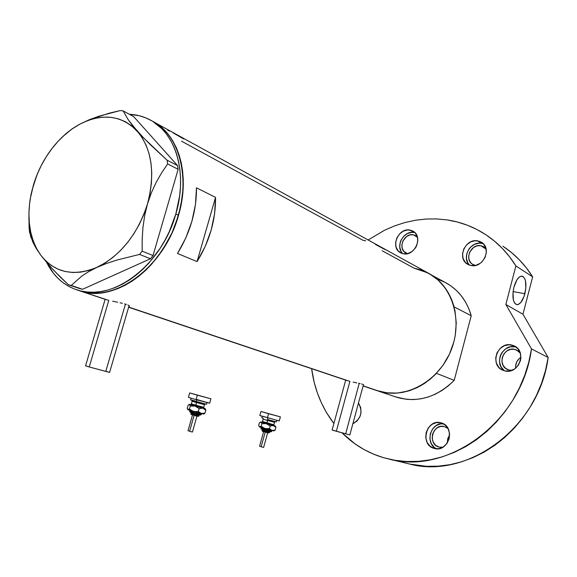 <?xml version="1.0" encoding="UTF-8"?>
<svg xmlns="http://www.w3.org/2000/svg" width="577" height="577" viewBox="0 0 577 577"><rect width="100%" height="100%" fill="white"/><g stroke="black" fill="none" stroke-linecap="round" stroke-linejoin="round"><path stroke-width="0.87" d="M125.433 304.151L105.822 371.271L109.594 372.425L89.233 366.958L108.793 300.357L89.233 366.958L109.587 372.439L129.082 305.651M105.115 299.355L85.569 365.818L89.233 366.958L86.413 365.991M359.19 383.395L345.702 433.709M345.702 380.128L332.114 430.009L336.333 431.264L349.9 381.383L336.333 431.264L349.842 434.935L332.121 430.016M129.039 306.416L129.45 306.236M128.844 305.5L127.834 305.002L128.844 305.5M126.392 304.461L124.567 303.899L126.392 304.461M122.425 303.329L120.074 302.781L122.425 303.329M117.585 302.24L115.09 301.713L117.585 302.24M112.666 301.208L115.09 301.713L112.666 301.208M108.44 300.278L78.58 290.44L108.44 300.278M363.712 384.816L363.315 384.57L363.712 384.816M362.565 384.275L361.498 383.95L362.565 384.275M360.142 383.611L358.569 383.258L360.142 383.611M356.824 382.897L354.999 382.515L356.824 382.897M353.153 382.133L354.999 382.515L353.153 382.133M349.705 381.332L128.671 307.072L349.705 381.332M169.609 131.094L167.777 130.222M183.738 138.999L173.093 132.833M365.674 240.861L362.983 240.277L181.51 141.17M385.198 249.653L375.519 244.497M105.634 299.528L104.949 299.297M347.058 380.589L346.243 380.315M363.106 385.97L396.76 397.272C417.496 403.071 436.645 397.43 454.2 380.358L436.464 373.333C418.484 390.946 398.938 396.81 377.834 390.917L363.135 385.84L380.683 391.74C407.073 398.757 439.147 380.524 451.041 350.405C463.194 320.379 452.346 285.615 428.228 273.072C441.037 280.119 449.656 291.385 454.085 306.863L471.221 315.742C466.822 300.653 458.333 289.647 445.747 282.716L424.434 271.255L413.969 268.125L428.228 273.072L153.929 122.021M382.205 250.779L413.969 268.125L420.849 269.892L427.406 272.64L433.522 276.347L439.09 280.956L444.023 286.401L448.214 292.604L451.589 299.463L454.085 306.863L471.221 315.742L454.2 380.358L448.351 385.825L441.989 390.47L435.224 394.221L428.163 397.012L420.95 398.801L413.695 399.58L406.525 399.327L395.519 396.861M152.609 121.293C181.315 135.927 192.141 183.839 174.247 227.648C156.67 271.572 114.931 299.903 83.463 291.883L89.998 292.979L96.785 293.203L103.752 292.546L110.834 291.003L117.968 288.587L125.065 285.298L132.054 281.172L138.862 276.246L145.418 270.555L157.471 257.14L167.676 241.482L171.932 233.021L175.567 224.251L180.803 206.198L183.169 188.116L183.241 179.31L182.577 170.785L181.192 162.635L179.108 154.939L176.353 147.77L172.963 141.206L168.974 135.299L164.438 130.106L159.403 125.671L153.936 122.021L159.403 125.671L164.438 130.106L168.974 135.299L172.963 141.206L176.353 147.77L179.108 154.939L181.192 162.635L182.577 170.785L183.241 179.31L183.169 188.116L182.354 197.11L178.531 215.279L175.819 214.031C161.755 265.903 111.657 302.723 77.159 289.964C63.859 285.492 53.755 276.448 46.852 262.823L53.574 273.426L58.046 278.395L63.023 282.672L68.468 286.206L74.332 288.969L80.564 290.909L87.105 291.998L93.9 292.222L100.874 291.565L107.971 290.015L115.111 287.577L122.223 284.281L129.226 280.141L136.049 275.193L142.613 269.488L148.852 263.076L160.074 248.413L164.921 240.32L169.198 231.824L175.819 214.031L178.531 215.279C190.684 174.817 178.524 134.21 152.609 121.293L161.762 128.635L166.299 133.842L170.287 139.757L173.684 146.342L176.439 153.525L178.517 161.235L179.901 169.414L180.558 177.961L180.471 186.789L179.656 195.812L175.819 214.031C188.015 173.446 175.862 132.739 149.926 119.814C143.558 116.467 136.713 114.635 129.392 114.304L139.23 115.717L145.404 117.715L151.253 120.55M196.476 187.813L215.524 197.363C215.776 219.808 209.624 241.229 197.06 261.612L177.485 253.476C190.295 232.603 196.62 210.713 196.476 187.813L215.524 197.363L197.06 261.612L177.485 253.476L185.794 237.962L191.867 221.409L195.473 204.474L196.476 187.813M438.498 279.585L444.939 282.297L450.947 285.932L456.429 290.447L461.283 295.777L465.415 301.836L468.748 308.529L471.221 315.742L454.2 380.358L436.464 373.333L430.478 378.981L423.972 383.777L417.048 387.65L409.843 390.542L402.479 392.41L395.079 393.226L387.773 393.002L376.572 390.492L386.121 392.8L397.365 393.088L408.74 390.889L419.782 386.258L425.033 383.078L434.719 375.129L442.977 365.328L449.454 354.083L453.868 341.865L455.239 335.554L456.248 322.846L454.936 310.469L451.373 298.944L445.74 288.724L438.289 280.206L429.346 273.686M215.524 197.363L214.608 213.685L211.132 230.266L205.203 246.451L197.06 261.612L215.524 197.363M345.371 379.918L346.164 380.279M332.229 430.024L332.677 430.132M333.441 430.327L334.588 430.63M77.159 289.964L80.059 290.938C114.527 303.682 164.532 266.992 178.531 215.279L171.932 233.021L162.837 249.552L151.643 264.165L145.418 270.555L138.862 276.246L132.054 281.172L125.065 285.298L117.968 288.587L110.834 291.003L103.752 292.546L96.785 293.203L89.998 292.979L78.58 290.44M28.929 214.139L29.11 228.369L30.754 236.837L36.12 248.276L40.606 254.991L52.868 269.495L68.382 284.764L79.713 288.601L82.583 289.279L71.267 285.449L81.718 276.145L88.67 271.644L97.037 267.346L106.478 263.487L116.893 260.054L139.555 254.421L150.446 258.748L82.583 289.279L150.446 258.748L153.035 255.539L142.166 251.168L142.173 239.426L142.952 227.468L144.668 215.625L147.467 203.977L151.369 192.783L156.143 182.419L161.639 172.819L167.647 163.933L178.142 169.306L153.035 255.539L178.142 169.306L177.579 165.599L167.092 160.19L143.63 137.939L132.169 125.05L128.188 119.677L123.139 110.892L133.705 116.648L177.579 165.599L133.705 116.648L123.139 110.892L120.189 110.575L109.291 113.164L88.995 119.843L79.929 124.105L72.168 128.808L62.727 136.612M37.274 174.362L33.531 184.633L30.891 195.459M35.276 179.404L33.531 184.633C37.534 171.585 43.556 159.706 51.613 149.003C59.9 138.155 69.341 129.854 79.929 124.105L72.168 128.808L65.619 133.907M28.857 217.428L29.456 231.94L32.896 242.246L36.12 248.276L40.606 254.991L45.67 260.833L51.504 265.593L58.039 269.17L65.151 271.5L72.745 272.503L80.679 272.149L88.829 270.425L97.037 267.346C73.38 276.895 54.57 272.777 40.606 254.991L49.42 265.752L60.354 277.119L68.382 284.764L71.267 285.449L81.718 276.145L88.67 271.644L105.165 262.946L113.049 257.292L120.543 250.483L127.503 242.636L133.792 233.887L139.281 224.403L143.875 214.37L147.467 203.977C137.6 234.312 120.795 255.438 97.037 267.346L106.478 263.487L116.893 260.054L139.555 254.421L142.166 251.168L142.173 239.426L142.952 227.468L144.668 215.625L150.006 193.418L151.441 182.909L151.751 172.631L150.943 162.793L149.032 153.569L146.075 145.123L142.13 137.6L137.29 131.123C152.003 149.126 155.393 173.41 147.467 203.977L151.369 192.783L156.143 182.419L161.639 172.819L167.647 163.933L167.092 160.19L150.828 145.123L131.65 125.8L125.324 121.697L118.429 118.869L111.094 117.34L103.442 117.131L95.616 118.213L87.733 120.557L79.929 124.105C102.345 112.854 121.466 115.191 137.29 131.123L128.188 119.677L123.139 110.892L120.189 110.575L98.847 116.222L88.995 119.843L79.929 124.105L72.327 128.786L65.035 134.513L58.176 141.192L51.843 148.707L46.138 156.937L41.133 165.765L36.906 175.04L32.067 190.021M40.606 254.991C30.336 240.111 26.867 221.489 30.184 199.108L33.531 184.633L31.05 194.391L29.506 204.179L28.929 213.829L29.333 223.198L30.725 232.149L33.084 240.515L36.394 248.175L40.606 254.991M142.166 251.168L153.035 255.539L150.446 258.748L139.555 254.421L142.166 251.168M167.092 160.19L177.579 165.599L178.142 169.306L167.647 163.933L167.092 160.19M71.267 285.449L82.583 289.279L71.267 285.449M443.461 423.821C430.694 421.787 424.506 443.504 436.378 448.791L434.236 447.37L431.279 443.598L429.908 438.816L430.327 433.738L432.469 429.137L436.003 425.696L440.417 423.929L443.461 423.821M440.958 422.818L436.313 422.631L431.877 424.412L428.322 427.882L426.172 432.512L425.747 437.618L427.117 442.429L430.081 446.223L434.207 448.423C419.385 444.91 426.432 418.347 440.958 422.818L441.333 422.919C455.873 426.583 448.783 452.887 434.409 448.473L438.866 448.668L443.352 446.923L446.966 443.432L449.151 438.736L449.562 433.572L448.134 428.725L445.112 424.953L440.958 422.818M402.191 253.087L400.993 251.348L399.753 247.144L400.171 242.506L400.993 240.248L403.705 236.274L407.492 233.505L411.776 232.365L413.904 232.466L409.858 230.035L413.06 231.175C423.439 236.483 414.928 256.476 403.424 253.808L407.751 253.606L411.928 251.615L415.31 248.132L416.522 245.99L417.784 241.323L417.337 236.758L415.26 232.985L411.877 230.591L407.715 229.927L403.41 231.088L399.609 233.873L396.882 237.875L395.627 242.484L396.046 247.014L398.072 250.786L401.412 253.224L403.424 253.808L400.611 252.834C389.973 247.771 398.173 227.547 409.858 230.035L413.904 232.466C403.59 230.252 394.877 246.805 402.732 253.664M483.367 243.811L481.398 243.292L477.633 240.833L481.528 242.297C492.231 248.298 483.23 268.341 471.099 265.543L475.744 265.362L480.208 263.314L482.148 261.677L485.062 257.486L486.339 252.632L485.784 247.872L483.49 243.941L479.819 241.431L475.333 240.71L470.724 241.893L466.678 244.771L463.807 248.918L462.538 253.707L463.057 258.424L465.293 262.362L468.921 264.915L471.099 265.543L467.673 264.295C456.631 258.583 465.278 238.229 477.633 240.833L481.398 243.292C470.356 240.941 461.232 257.912 469.606 265.168M516.112 347.058L511.583 344.996L514.208 345.89C527.4 351.465 518.687 374.79 504.853 370.91L509.772 370.975L514.475 369.049L518.233 365.407L520.461 360.625L520.887 358.028L520.259 352.929L517.8 348.616L513.898 345.746L509.145 344.736L504.276 345.738L500.028 348.58L497.021 352.828L495.715 357.848L496.299 362.897L498.694 367.203L500.475 368.876L504.853 370.91L502.848 370.254C489.224 365.104 497.468 341.317 511.583 344.996L515.261 346.842C502.452 343.452 493.4 363.921 504.637 370.86M524.882 293.729C522.719 301.086 519.964 304.721 516.631 304.634C512.874 302.593 511.987 296.729 513.963 287.043L512.989 292.676L513.4 300.184L514.857 303.437L516.999 304.692L518.233 304.497L520.779 302.536L524.082 296.354L525.842 288.212L525.474 280.79L524.882 278.922L523.087 276.542L520.735 276.26L519.451 276.946L516.927 279.838L513.963 287.043C516.148 279.701 518.889 276.073 522.178 276.167C525.964 278.237 526.866 284.086 524.882 293.729L513.104 291.573L524.882 293.729M368.133 239.974L384.448 230.302L394.48 225.939L404.809 222.578L415.339 220.263L425.985 219.036L436.645 218.914L447.233 219.924C460.951 222.001 473.739 226.869 485.582 234.55C497.684 242.491 507.789 252.95 515.903 265.918L532.65 276.859C524.681 264.223 514.763 254.003 502.899 246.213M447.233 219.924L457.417 222.022L467.334 225.21L476.89 229.48L485.985 234.81L494.525 241.172L502.416 248.514L509.57 256.787L515.903 265.918L505.849 304.461L531.489 348.912L528.748 362.291L524.688 375.411L519.343 388.097L512.802 400.193L505.135 411.531L496.458 421.975L486.887 431.394L476.552 439.667L465.589 446.706L454.142 452.44L442.364 456.811L430.406 459.782L418.404 461.348L406.518 461.506L394.877 460.28L383.604 457.712C367.571 452.895 353.723 444.615 342.074 432.873L354.934 443.814L363.914 449.483L373.499 454.135L383.604 457.712L409.735 464.067C467.594 479.595 539.286 427.355 548.15 357.48L531.489 348.912C522.163 421.022 448.488 475.116 389.497 459.234M333.888 423.511C321.807 407.586 314.386 389.309 311.609 368.681L314.205 382.356L317.35 392.865L321.439 402.941L326.445 412.505L333.888 423.511M520.916 357.307C517.05 359.918 515.304 363.539 515.679 368.162L515.614 366.042L516.631 362.111L518.983 358.793L520.916 357.307M514.612 349.345L518.716 351.386L514.612 349.345L516.675 350.044L520.353 353.232L518.153 350.931L514.612 349.345C503.317 346.373 496.689 365.371 507.58 369.54L509.239 370.081L505.726 368.451L503.158 365.501L501.94 361.685L502.228 357.574L503.988 353.788L506.959 350.895L510.688 349.33L514.612 349.345M480.764 245.672L486.122 249.149L480.764 245.672L483.851 246.833L486.072 248.925L484.103 246.999L480.764 245.672C470.875 243.559 463.93 259.83 472.758 264.432L475.434 265.434L472.224 264.093L470.882 262.903L469.079 259.751L468.661 255.972L469.678 252.135L473.508 247.504L477.049 245.852L480.764 245.672M413.283 234.76L417.474 237.27L413.283 234.76L415.822 235.668L417.373 236.873L413.283 234.76C403.922 232.747 397.337 248.918 405.855 253.007L407.521 253.664L403.842 251.377L402.212 248.355L401.873 244.727L402.876 241.027L406.504 236.563L409.821 234.954L413.283 234.76M449.634 434.849L447.752 438.614L447.377 442.826L447.694 438.816L449.634 434.849M444.391 426.583L448.077 428.603L444.391 426.583C432.728 422.977 427.095 444.276 438.996 447.074L435.685 445.321L433.298 442.285L432.195 438.426L432.526 434.337L434.25 430.622L437.106 427.846L440.669 426.425L444.391 426.583M442.79 447.262L438.996 447.074L442.79 447.262M358.259 403.85L359.421 404.47L358.259 403.85M354.047 423.229L353.03 423.172L354.047 423.229M512.131 370.275L509.239 370.081L512.131 370.275M503.295 246.473L511.669 252.704L519.408 259.881L526.426 267.959L532.65 276.859L522.957 314.241L548.15 357.48L545.525 370.448L541.601 383.157L536.43 395.44L530.083 407.146L522.639 418.116L514.208 428.213L504.889 437.316L494.821 445.307L484.132 452.108L472.967 457.64L461.47 461.845L449.779 464.701L438.051 466.187L426.41 466.317L409.735 464.067M352.872 423.756L356.983 421.059L359.745 417.077L360.596 414.74L361.036 412.303L360.661 407.477L358.468 403.085C363.056 411.711 361.188 418.599 352.872 423.756M522.957 314.241L505.849 304.461L515.903 265.918L532.65 276.859L522.957 314.241L548.15 357.48L531.489 348.912L505.849 304.461L522.957 314.241M515.261 346.842L510.385 346.835L505.762 348.775L502.084 352.367L500.786 354.617L499.906 357.062L499.538 362.161L501.052 366.9L504.226 370.564M481.398 243.292L479.105 243.169L474.518 244.331L470.493 247.194L468.892 249.127L466.793 253.656L466.418 258.467L467.817 262.86L469.13 264.677M191.261 412.591L191.037 413.399L193.901 414.308L193.886 415.245L193.901 414.308L191.045 413.399M193.908 412.44L193.98 411.56L193.908 412.44L189.79 411.127L193.908 412.44L193.901 413.377L193.908 412.44L201.265 414.322L193.908 412.44M189.588 431.344L194.139 415.31L189.588 431.344L192.437 432.029L189.588 431.344M193.901 414.308L194.146 413.442L193.901 414.308L199.007 415.606L193.901 414.308M204.474 404.672L196.577 402.602L196.627 401.686L196.577 402.602L192.105 401.246L196.577 402.602L195.812 405.278L203.717 407.333M200.529 407.254L199.245 406.893C206.703 409.107 205.39 408.848 195.314 406.121L196.577 402.602L204.496 404.672L203.739 407.333L204.179 408.372M192.098 401.253L191.348 403.907L203.739 407.333M191.052 398.209L190.583 399.868L196.331 401.599L196.829 399.861L196.331 401.599L206.516 404.275L190.9 399.919M197.37 395.18L210.922 398.801L197.37 395.18L196.093 399.652L197.37 395.18L189.732 392.93L210.901 398.801L197.37 395.18M189.689 392.93L188.427 397.358L196.093 399.652L209.667 403.236L210.922 398.801M195.314 406.121L195.812 405.278L191.362 403.907L190.518 404.693L205.261 408.711L189.047 404.463M203.731 414.041L204.994 413.11L201.33 413.521L203.45 414.012L188.326 409.865L187.301 408.098L188.109 405.249L189.227 404.398L189.79 404.607L190.266 406.057L195.062 406.071L199.166 408.574L202.844 408.17L195.062 406.071L199.166 408.574L201.95 408.04L204.15 408.357M202.686 407.889L201.69 407.593M191.773 404.881L191.016 404.701M207.114 402.407L209.141 403.027M209.667 403.222L195.978 399.277M205.499 403.914L206.465 404.239M191.492 400.049L196.245 401.289M205.506 409.158L205.801 410.247L204.994 413.11L205.801 410.247L202.844 408.17L205.801 410.247L205.383 408.92M204.994 413.11L202.224 413.651L199.714 412.757L198.351 411.451L199.166 408.574L198.351 411.451L195.928 411.74L192.401 411.012L189.444 408.927L187.842 409.677L201.33 413.521L198.351 411.451L194.723 411.675L191.333 410.427L189.444 408.927L190.266 406.057L195.062 406.071L189.328 404.304M188.109 405.249L187.301 408.098L187.763 409.555L188.326 409.771L189.444 408.927L190.266 406.057L189.537 404.412L188.109 405.249M193.014 413.118L190.619 412.375M190.417 412.267L192.934 412.843M197.514 414.098L199.916 414.849M200.132 414.964L193.908 413.377C190.763 412.793 189.386 412.05 189.761 411.141L189.552 410.261M193.331 415.079L191.679 414.531L193.281 414.899M196.202 415.7L197.723 416.176M197.861 416.248L194.499 415.411M192.538 414.841L188.001 430.803L188.83 430.954M196.137 414.69L198.993 415.606C199.108 416.637 197.399 416.522 193.894 415.245C191.261 414.726 190.309 414.113 191.03 413.406M262.47 429.54L262.261 430.291L265.11 431.178L265.052 432.022L265.11 431.178L262.268 430.283M272.236 430.536L271.637 431.134L265.211 429.483L265.297 428.682L265.211 429.483L261.107 428.199C260.588 428.999 261.944 429.706 265.153 430.334L265.211 429.483L265.153 430.334C269.812 431.913 271.976 432.18 271.637 431.134L261.107 428.199L260.876 427.391M261.143 446.8L265.232 432.072L261.143 446.8L263.624 447.406L261.143 446.8M265.11 431.178L265.333 430.384L265.11 431.178L269.56 432.317L265.11 431.178M274.515 422.27L267.627 420.453L267.706 419.623L267.627 420.453L263.184 419.118L262.506 421.563L269.401 423.367M261.706 422.191L262.506 421.571L266.942 422.912L266.538 423.698L261.468 422.155L266.538 423.698L267.627 420.453L266.942 422.912L273.851 424.715L274.263 425.675L266.538 423.698L274.241 425.667M267.497 419.558L267.944 417.957L267.497 419.558L276.376 421.902L267.497 419.558M268.565 413.702L280.386 416.875L268.565 413.702L267.418 417.813L268.565 413.702L260.948 411.473L280.393 416.868L268.565 413.702M260.948 411.48L259.816 415.548L279.261 420.95L260.66 415.728M273.541 430.723L259.607 426.973L258.691 425.393L259.419 422.775L260.977 422.068L261.908 423.641L266.358 423.662L270.18 425.977L273.354 425.559L266.358 423.662L270.18 425.977L272.582 425.451L275.243 425.97L261.828 422.176L260.241 422.169M270.555 424.549L269.351 424.21M262.658 422.407L262.03 422.256M277.696 420.424L279.102 420.871M262.845 416.284L264.338 416.681M275.864 421.715L276.26 421.845M262.218 416.32L261.792 417.856L263.184 418.166M275.236 421.65L274.529 422.27L267.627 420.453L263.199 419.118L262.888 418.224M275.15 430.045L275.878 427.413L273.354 425.559L275.878 427.413L275.453 426.338L275.878 427.413L275.15 430.045L271.991 430.478L273.88 430.882L275.15 430.045L271.991 430.478L269.445 428.617L264.987 428.596L271.991 430.478L269.445 428.617L264.987 428.596L261.172 426.28L259.325 426.821M259.116 426.518L264.987 428.596L261.172 426.28L261.908 423.641L266.358 423.662L260.667 421.931M270.18 425.977L269.445 428.617L270.18 425.977M259.419 422.775L258.691 425.393L259.311 426.778L259.96 427.009L261.172 426.28L261.908 423.641L260.977 422.068L259.419 422.775M264.324 430.096L261.734 429.288M261.785 429.252L264.533 429.93M267.937 430.875L270.599 431.726M270.498 431.719L266.033 430.579M264.533 431.877L262.845 431.329L264.663 431.762M266.834 432.361L265.615 432.18M263.639 431.61L259.563 446.273L259.96 446.338M260.487 446.461L260.869 446.555M80.059 290.938L105.692 299.542M128.621 307.245L347.116 380.604M363.46 384.643L349.842 434.935M201.921 413.673L201.286 414.315C200.147 415.591 201.698 415.224 193.901 413.377M205.253 404.001L204.496 404.672M206.984 402.609L206.516 404.275M191.795 400.287L192.105 401.246M199.238 414.791L199.007 415.606M196.966 416.067L192.437 432.029M262.261 430.291C261.532 430.932 262.463 431.509 265.052 432.022C267.887 433.118 269.387 433.219 269.56 432.317L269.769 431.56M280.386 416.875L279.261 420.95M276.801 420.366L276.376 421.902M274.529 422.27L273.851 424.715M275.251 425.977L275.525 426.475M267.699 432.736L263.624 447.406"/></g></svg>
